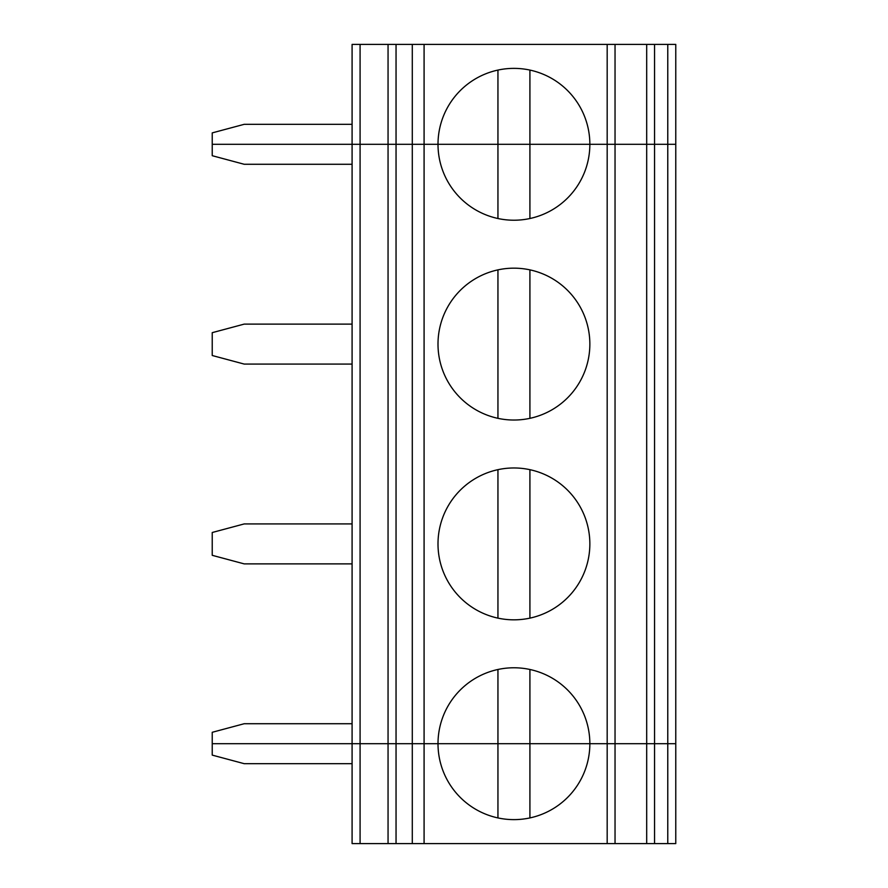 <?xml version="1.0" encoding="UTF-8"?>
<svg xmlns="http://www.w3.org/2000/svg" width="888" height="888" viewBox="0 0 888 888"><rect width="100%" height="100%" fill="white"/><g stroke="black" fill="none" stroke-linecap="round" stroke-linejoin="round"><path stroke-width="1.33" d="M607.181 44.4L646.686 44.4L646.686 144.3L615.04 144.3L615.04 743.7L667.776 743.7L667.776 144.3L675.768 144.3L675.768 44.4L654.545 44.4L654.545 743.7L675.768 743.7L675.768 144.3L589.854 144.3A75.924 75.924 0 0 0 513.93 68.376A75.924 75.924 0 0 0 438.006 144.3L424.087 144.3L424.087 44.4L607.181 44.4L607.181 144.3L497.946 144.3L497.946 70.074M352.092 124.32L244.2 124.32L212.232 132.889L212.232 144.3L352.092 144.3L352.092 44.4L388.056 44.4L388.056 144.3L352.092 144.3L352.092 743.7L212.232 743.7L212.232 755.111L244.2 763.68L352.092 763.68M388.056 44.4L424.087 44.4M360.084 44.4L360.084 144.3L396.048 144.3L396.048 44.4M424.087 843.6L396.048 843.6L396.048 743.7L412.287 743.7L412.287 144.3L388.056 144.3L388.056 743.7L589.854 743.7A75.924 75.924 0 0 0 513.93 667.776A75.924 75.924 0 0 0 438.006 743.7A75.924 75.924 0 0 0 513.93 819.624A75.924 75.924 0 0 0 589.854 743.7L607.181 743.7L607.181 843.6L424.087 843.6L424.087 743.7L497.946 743.7L497.946 817.926M412.287 44.4L412.287 144.3L424.087 144.3L396.048 144.3L396.048 743.7L388.056 743.7L388.056 843.6L396.048 843.6M646.686 44.4L654.545 44.4M497.946 218.526L497.946 144.3L424.087 144.3L424.087 743.7L412.287 743.7L412.287 843.6M529.914 218.526L529.914 144.3L438.006 144.3A75.924 75.924 0 0 0 513.93 220.224A75.924 75.924 0 0 0 589.854 144.3L529.914 144.3L529.914 70.074M615.04 44.4L615.04 144.3L607.181 144.3L607.181 743.7L654.545 743.7L654.545 843.6L675.768 843.6L675.768 743.7L667.776 743.7L667.776 843.6M529.914 669.474L529.914 743.7L615.04 743.7L615.04 843.6L646.686 843.6L646.686 144.3L667.776 144.3L667.776 44.4M388.056 843.6L360.084 843.6L360.084 743.7L352.092 743.7L388.056 743.7L360.084 743.7L360.084 144.3L212.232 144.3L212.232 155.711L244.2 164.28L352.092 164.28M352.092 324.12L244.2 324.12L212.232 332.689L212.232 355.511L244.2 364.08L352.092 364.08M529.914 269.874L529.914 418.326M497.946 269.874L497.946 418.326M352.092 523.92L244.2 523.92L212.232 532.489L212.232 555.311L244.2 563.88L352.092 563.88M529.914 469.674L529.914 618.126M497.946 469.674L497.946 618.126M352.092 723.72L244.2 723.72L212.232 732.289L212.232 743.7L352.092 743.7L352.092 843.6L360.084 843.6M497.946 669.474L497.946 743.7L529.914 743.7L529.914 817.926M589.854 543.9A75.924 75.924 0 0 0 475.968 478.144A75.924 75.924 0 0 0 475.968 609.656A75.924 75.924 0 0 0 589.854 543.9M589.854 344.1A75.924 75.924 0 0 0 475.968 278.344A75.924 75.924 0 0 0 475.968 409.856A75.924 75.924 0 0 0 589.854 344.1M646.686 843.6L654.545 843.6M615.04 843.6L607.181 843.6"/></g></svg>
